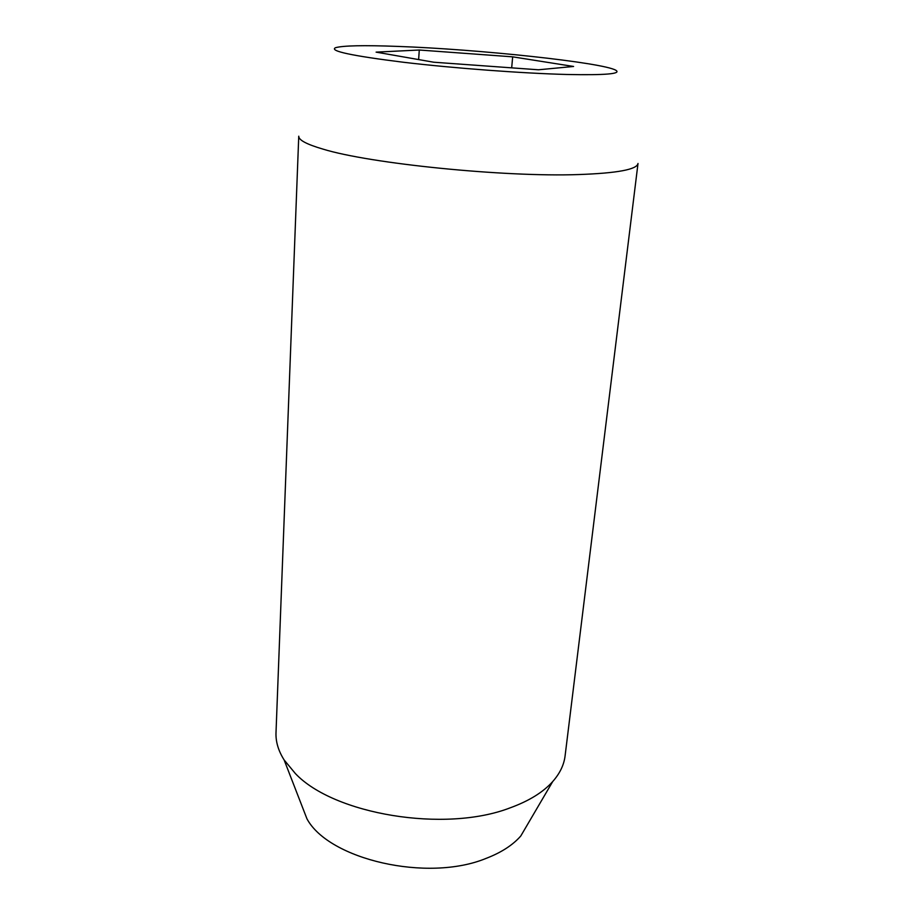 <?xml version="1.0" encoding="UTF-8"?>
<svg xmlns="http://www.w3.org/2000/svg" width="914" height="914" viewBox="0 0 914 914"><rect width="100%" height="100%" fill="white"/><g stroke="black" fill="none" stroke-linecap="round" stroke-linejoin="round"><path stroke-width="1.37" d="M638.006 163.48C637.047 169.49 617.293 173.18 578.733 174.551C504.345 177.247 369.736 163.595 322.962 149.108C306.636 144.321 298.57 140.013 298.752 136.186L276.005 732.697C275.651 741.711 278.359 750.794 284.128 759.957L295.313 773.484C333.736 814.431 444.958 833.042 509.955 807.919C528.875 801.052 543.133 792.267 552.707 781.561C559.871 773.45 563.984 764.915 565.081 755.958L638.006 163.48M397.43 46.397C363.509 45.14 342.841 45.586 335.438 47.734C329.131 50.978 351.879 55.834 403.668 62.289C453.961 68.242 522.728 73.36 566.817 74.48C605.205 75.268 621.566 73.874 615.922 70.309C602.954 62.46 477.199 49.162 397.43 46.397M530.029 820.212L520.774 836.002C512.777 845.119 501.203 852.591 486.054 858.406C427.592 882.558 328.789 859.583 306.944 818.795L300.329 801.738M573.592 66.471L538.472 69.784L433.739 62.221L376.1 52.132L419.275 50.019L512.663 56.839L573.592 66.471M512.663 56.839L511.68 67.853M419.275 50.019L418.635 59.581M520.774 836.002L552.707 781.561M306.944 818.795L284.128 759.957"/></g></svg>
